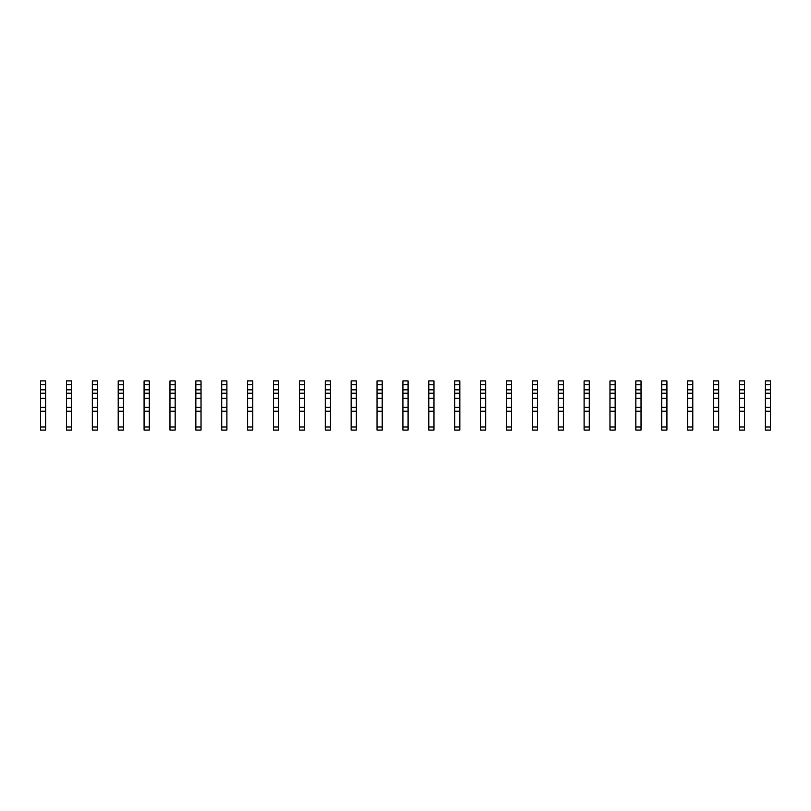 <?xml version="1.0" encoding="UTF-8"?>
<svg xmlns="http://www.w3.org/2000/svg" width="811" height="811" viewBox="0 0 811 811"><rect width="100%" height="100%" fill="white"/><g stroke="black" fill="none" stroke-linecap="round" stroke-linejoin="round"><path stroke-width="1.22" d="M45.73 384.789L40.55 384.789L40.55 380.906L45.73 380.906L45.73 388.935L44.818 389.838L41.452 389.838L40.55 388.935L40.55 430.094L45.73 430.094L45.73 426.981L40.55 426.981M40.55 384.789L40.55 388.935M45.73 388.935L45.73 394.116L44.818 393.203L41.452 393.203L40.55 394.116M45.73 394.116L45.73 398.252L40.55 398.252M45.73 398.252L45.73 426.981M45.73 407.315L40.55 407.315M45.73 411.197L40.55 411.197M71.611 384.789L66.431 384.789L66.431 380.906L71.611 380.906L71.611 388.935L70.699 389.838L67.343 389.838L66.431 388.935L66.431 430.094L71.611 430.094L71.611 426.981L66.431 426.981M66.431 384.789L66.431 388.935M71.611 388.935L71.611 394.116L70.699 393.203L67.343 393.203L66.431 394.116M71.611 394.116L71.611 398.252L66.431 398.252M71.611 398.252L71.611 426.981M71.611 407.315L66.431 407.315M71.611 411.197L66.431 411.197M97.492 384.789L92.312 384.789L92.312 380.906L97.492 380.906L97.492 388.935L96.59 389.838L93.224 389.838L92.312 388.935L92.312 430.094L97.492 430.094L97.492 426.981L92.312 426.981M92.312 384.789L92.312 388.935M97.492 388.935L97.492 394.116L96.59 393.203L93.224 393.203L92.312 394.116M97.492 394.116L97.492 398.252L92.312 398.252M97.492 398.252L97.492 426.981M97.492 407.315L92.312 407.315M97.492 411.197L92.312 411.197M123.373 384.789L118.203 384.789L118.203 380.906L123.373 380.906L123.373 388.935L122.471 389.838L119.105 389.838L118.203 388.935L118.203 430.094L123.373 430.094L123.373 426.981L118.203 426.981M118.203 384.789L118.203 388.935M123.373 388.935L123.373 394.116L122.471 393.203L119.105 393.203L118.203 394.116M123.373 394.116L123.373 398.252L118.203 398.252M123.373 398.252L123.373 426.981M123.373 407.315L118.203 407.315M123.373 411.197L118.203 411.197M149.254 384.789L144.084 384.789L144.084 380.906L149.254 380.906L149.254 388.935L148.352 389.838L144.987 389.838L144.084 388.935L144.084 430.094L149.254 430.094L149.254 426.981L144.084 426.981M144.084 384.789L144.084 388.935M149.254 388.935L149.254 394.116L148.352 393.203L144.987 393.203L144.084 394.116M149.254 394.116L149.254 398.252L144.084 398.252M149.254 398.252L149.254 426.981M149.254 407.315L144.084 407.315M149.254 411.197L144.084 411.197M175.146 384.789L169.965 384.789L169.965 380.906L175.146 380.906L175.146 388.935L174.233 389.838L170.868 389.838L169.965 388.935L169.965 430.094L175.146 430.094L175.146 426.981L169.965 426.981M169.965 384.789L169.965 388.935M175.146 388.935L175.146 394.116L174.233 393.203L170.868 393.203L169.965 394.116M175.146 394.116L175.146 398.252L169.965 398.252M175.146 398.252L175.146 426.981M175.146 407.315L169.965 407.315M175.146 411.197L169.965 411.197M201.027 384.789L195.846 384.789L195.846 380.906L201.027 380.906L201.027 388.935L200.114 389.838L196.759 389.838L195.846 388.935L195.846 430.094L201.027 430.094L201.027 426.981L195.846 426.981M195.846 384.789L195.846 388.935M201.027 388.935L201.027 394.116L200.114 393.203L196.759 393.203L195.846 394.116M201.027 394.116L201.027 398.252L195.846 398.252M201.027 398.252L201.027 426.981M201.027 407.315L195.846 407.315M201.027 411.197L195.846 411.197M226.908 384.789L221.727 384.789L221.727 380.906L226.908 380.906L226.908 388.935L226.005 389.838L222.64 389.838L221.727 388.935L221.727 430.094L226.908 430.094L226.908 426.981L221.727 426.981M221.727 384.789L221.727 388.935M226.908 388.935L226.908 394.116L226.005 393.203L222.64 393.203L221.727 394.116M226.908 394.116L226.908 398.252L221.727 398.252M226.908 398.252L226.908 426.981M226.908 407.315L221.727 407.315M226.908 411.197L221.727 411.197M252.789 384.789L247.619 384.789L247.619 380.906L252.789 380.906L252.789 388.935L251.886 389.838L248.521 389.838L247.619 388.935L247.619 430.094L252.789 430.094L252.789 426.981L247.619 426.981M247.619 384.789L247.619 388.935M252.789 388.935L252.789 394.116L251.886 393.203L248.521 393.203L247.619 394.116M252.789 394.116L252.789 398.252L247.619 398.252M252.789 398.252L252.789 426.981M252.789 407.315L247.619 407.315M252.789 411.197L247.619 411.197M278.67 384.789L273.5 384.789L273.5 380.906L278.67 380.906L278.67 388.935L277.767 389.838L274.402 389.838L273.5 388.935L273.5 430.094L278.67 430.094L278.67 426.981L273.5 426.981M273.5 384.789L273.5 388.935M278.67 388.935L278.67 394.116L277.767 393.203L274.402 393.203L273.5 394.116M278.67 394.116L278.67 398.252L273.5 398.252M278.67 398.252L278.67 426.981M278.67 407.315L273.5 407.315M278.67 411.197L273.5 411.197M304.561 384.789L299.381 384.789L299.381 380.906L304.561 380.906L304.561 388.935L303.649 389.838L300.283 389.838L299.381 388.935L299.381 430.094L304.561 430.094L304.561 426.981L299.381 426.981M299.381 384.789L299.381 388.935M304.561 388.935L304.561 394.116L303.649 393.203L300.283 393.203L299.381 394.116M304.561 394.116L304.561 398.252L299.381 398.252M304.561 398.252L304.561 426.981M304.561 407.315L299.381 407.315M304.561 411.197L299.381 411.197M330.442 384.789L325.262 384.789L325.262 380.906L330.442 380.906L330.442 388.935L329.53 389.838L326.164 389.838L325.262 388.935L325.262 430.094L330.442 430.094L330.442 426.981L325.262 426.981M325.262 384.789L325.262 388.935M330.442 388.935L330.442 394.116L329.53 393.203L326.164 393.203L325.262 394.116M330.442 394.116L330.442 398.252L325.262 398.252M330.442 398.252L330.442 426.981M330.442 407.315L325.262 407.315M330.442 411.197L325.262 411.197M356.323 384.789L351.143 384.789L351.143 380.906L356.323 380.906L356.323 388.935L355.421 389.838L352.055 389.838L351.143 388.935L351.143 430.094L356.323 430.094L356.323 426.981L351.143 426.981M351.143 384.789L351.143 388.935M356.323 388.935L356.323 394.116L355.421 393.203L352.055 393.203L351.143 394.116M356.323 394.116L356.323 398.252L351.143 398.252M356.323 398.252L356.323 426.981M356.323 407.315L351.143 407.315M356.323 411.197L351.143 411.197M382.204 384.789L377.024 384.789L377.024 380.906L382.204 380.906L382.204 388.935L381.302 389.838L377.936 389.838L377.024 388.935L377.024 430.094L382.204 430.094L382.204 426.981L377.024 426.981M377.024 384.789L377.024 388.935M382.204 388.935L382.204 394.116L381.302 393.203L377.936 393.203L377.024 394.116M382.204 394.116L382.204 398.252L377.024 398.252M382.204 398.252L382.204 426.981M382.204 407.315L377.024 407.315M382.204 411.197L377.024 411.197M408.085 384.789L402.915 384.789L402.915 380.906L408.085 380.906L408.085 388.935L407.183 389.838L403.817 389.838L402.915 388.935L402.915 430.094L408.085 430.094L408.085 426.981L402.915 426.981M402.915 384.789L402.915 388.935M408.085 388.935L408.085 394.116L407.183 393.203L403.817 393.203L402.915 394.116M408.085 394.116L408.085 398.252L402.915 398.252M408.085 398.252L408.085 426.981M408.085 407.315L402.915 407.315M408.085 411.197L402.915 411.197M433.976 384.789L428.796 384.789L428.796 380.906L433.976 380.906L433.976 388.935L433.064 389.838L429.698 389.838L428.796 388.935L428.796 430.094L433.976 430.094L433.976 426.981L428.796 426.981M428.796 384.789L428.796 388.935M433.976 388.935L433.976 394.116L433.064 393.203L429.698 393.203L428.796 394.116M433.976 394.116L433.976 398.252L428.796 398.252M433.976 398.252L433.976 426.981M433.976 407.315L428.796 407.315M433.976 411.197L428.796 411.197M459.857 384.789L454.677 384.789L454.677 380.906L459.857 380.906L459.857 388.935L458.945 389.838L455.579 389.838L454.677 388.935L454.677 430.094L459.857 430.094L459.857 426.981L454.677 426.981M454.677 384.789L454.677 388.935M459.857 388.935L459.857 394.116L458.945 393.203L455.579 393.203L454.677 394.116M459.857 394.116L459.857 398.252L454.677 398.252M459.857 398.252L459.857 426.981M459.857 407.315L454.677 407.315M459.857 411.197L454.677 411.197M485.738 384.789L480.558 384.789L480.558 380.906L485.738 380.906L485.738 388.935L484.836 389.838L481.47 389.838L480.558 388.935L480.558 430.094L485.738 430.094L485.738 426.981L480.558 426.981M480.558 384.789L480.558 388.935M485.738 388.935L485.738 394.116L484.836 393.203L481.47 393.203L480.558 394.116M485.738 394.116L485.738 398.252L480.558 398.252M485.738 398.252L485.738 426.981M485.738 407.315L480.558 407.315M485.738 411.197L480.558 411.197M511.619 384.789L506.439 384.789L506.439 380.906L511.619 380.906L511.619 388.935L510.717 389.838L507.351 389.838L506.439 388.935L506.439 430.094L511.619 430.094L511.619 426.981L506.439 426.981M506.439 384.789L506.439 388.935M511.619 388.935L511.619 394.116L510.717 393.203L507.351 393.203L506.439 394.116M511.619 394.116L511.619 398.252L506.439 398.252M511.619 398.252L511.619 426.981M511.619 407.315L506.439 407.315M511.619 411.197L506.439 411.197M537.5 384.789L532.33 384.789L532.33 380.906L537.5 380.906L537.5 388.935L536.598 389.838L533.232 389.838L532.33 388.935L532.33 430.094L537.5 430.094L537.5 426.981L532.33 426.981M532.33 384.789L532.33 388.935M537.5 388.935L537.5 394.116L536.598 393.203L533.232 393.203L532.33 394.116M537.5 394.116L537.5 398.252L532.33 398.252M537.5 398.252L537.5 426.981M537.5 407.315L532.33 407.315M537.5 411.197L532.33 411.197M563.381 384.789L558.211 384.789L558.211 380.906L563.381 380.906L563.381 388.935L562.479 389.838L559.114 389.838L558.211 388.935L558.211 430.094L563.381 430.094L563.381 426.981L558.211 426.981M558.211 384.789L558.211 388.935M563.381 388.935L563.381 394.116L562.479 393.203L559.114 393.203L558.211 394.116M563.381 394.116L563.381 398.252L558.211 398.252M563.381 398.252L563.381 426.981M563.381 407.315L558.211 407.315M563.381 411.197L558.211 411.197M589.273 384.789L584.092 384.789L584.092 380.906L589.273 380.906L589.273 388.935L588.36 389.838L584.995 389.838L584.092 388.935L584.092 430.094L589.273 430.094L589.273 426.981L584.092 426.981M584.092 384.789L584.092 388.935M589.273 388.935L589.273 394.116L588.36 393.203L584.995 393.203L584.092 394.116M589.273 394.116L589.273 398.252L584.092 398.252M589.273 398.252L589.273 426.981M589.273 407.315L584.092 407.315M589.273 411.197L584.092 411.197M615.154 384.789L609.973 384.789L609.973 380.906L615.154 380.906L615.154 388.935L614.241 389.838L610.886 389.838L609.973 388.935L609.973 430.094L615.154 430.094L615.154 426.981L609.973 426.981M609.973 384.789L609.973 388.935M615.154 388.935L615.154 394.116L614.241 393.203L610.886 393.203L609.973 394.116M615.154 394.116L615.154 398.252L609.973 398.252M615.154 398.252L615.154 426.981M615.154 407.315L609.973 407.315M615.154 411.197L609.973 411.197M641.035 384.789L635.854 384.789L635.854 380.906L641.035 380.906L641.035 388.935L640.132 389.838L636.767 389.838L635.854 388.935L635.854 430.094L641.035 430.094L641.035 426.981L635.854 426.981M635.854 384.789L635.854 388.935M641.035 388.935L641.035 394.116L640.132 393.203L636.767 393.203L635.854 394.116M641.035 394.116L641.035 398.252L635.854 398.252M641.035 398.252L641.035 426.981M641.035 407.315L635.854 407.315M641.035 411.197L635.854 411.197M666.916 384.789L661.746 384.789L661.746 380.906L666.916 380.906L666.916 388.935L666.013 389.838L662.648 389.838L661.746 388.935L661.746 430.094L666.916 430.094L666.916 426.981L661.746 426.981M661.746 384.789L661.746 388.935M666.916 388.935L666.916 394.116L666.013 393.203L662.648 393.203L661.746 394.116M666.916 394.116L666.916 398.252L661.746 398.252M666.916 398.252L666.916 426.981M666.916 407.315L661.746 407.315M666.916 411.197L661.746 411.197M692.797 384.789L687.627 384.789L687.627 380.906L692.797 380.906L692.797 388.935L691.895 389.838L688.529 389.838L687.627 388.935L687.627 430.094L692.797 430.094L692.797 426.981L687.627 426.981M687.627 384.789L687.627 388.935M692.797 388.935L692.797 394.116L691.895 393.203L688.529 393.203L687.627 394.116M692.797 394.116L692.797 398.252L687.627 398.252M692.797 398.252L692.797 426.981M692.797 407.315L687.627 407.315M692.797 411.197L687.627 411.197M718.688 384.789L713.508 384.789L713.508 380.906L718.688 380.906L718.688 388.935L717.776 389.838L714.41 389.838L713.508 388.935L713.508 430.094L718.688 430.094L718.688 426.981L713.508 426.981M713.508 384.789L713.508 388.935M718.688 388.935L718.688 394.116L717.776 393.203L714.41 393.203L713.508 394.116M718.688 394.116L718.688 398.252L713.508 398.252M718.688 398.252L718.688 426.981M718.688 407.315L713.508 407.315M718.688 411.197L713.508 411.197M744.569 384.789L739.389 384.789L739.389 380.906L744.569 380.906L744.569 388.935L743.657 389.838L740.301 389.838L739.389 388.935L739.389 430.094L744.569 430.094L744.569 426.981L739.389 426.981M739.389 384.789L739.389 388.935M744.569 388.935L744.569 394.116L743.657 393.203L740.301 393.203L739.389 394.116M744.569 394.116L744.569 398.252L739.389 398.252M744.569 398.252L744.569 426.981M744.569 407.315L739.389 407.315M744.569 411.197L739.389 411.197M770.45 384.789L765.27 384.789L765.27 380.906L770.45 380.906L770.45 388.935L769.548 389.838L766.182 389.838L765.27 388.935L765.27 430.094L770.45 430.094L770.45 426.981L765.27 426.981M765.27 384.789L765.27 388.935M770.45 388.935L770.45 394.116L769.548 393.203L766.182 393.203L765.27 394.116M770.45 394.116L770.45 398.252L765.27 398.252M770.45 398.252L770.45 426.981M770.45 407.315L765.27 407.315M770.45 411.197L765.27 411.197"/></g></svg>
